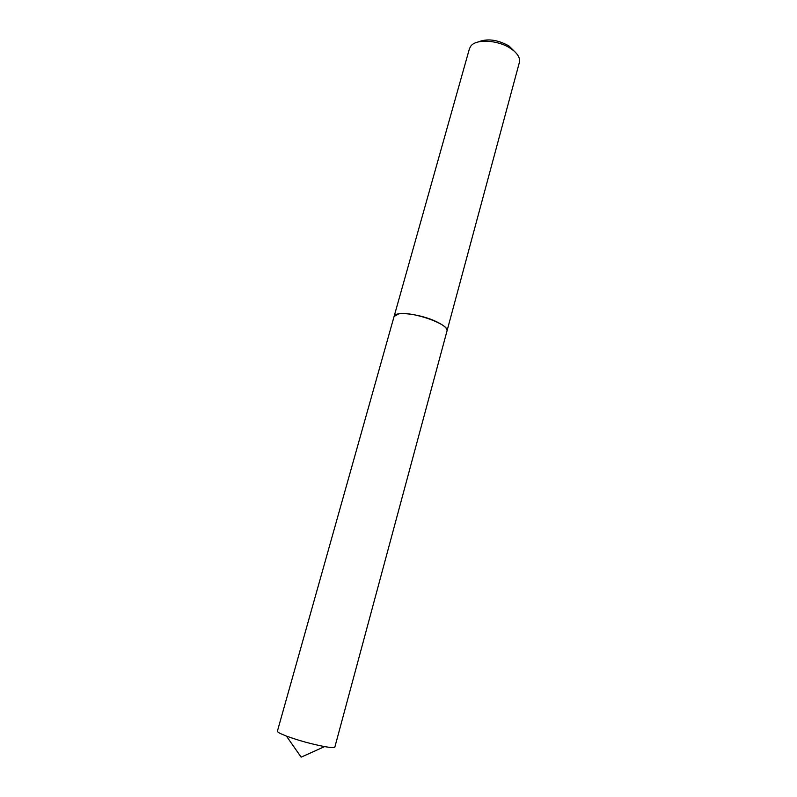 <?xml version="1.0" encoding="UTF-8"?>
<svg xmlns="http://www.w3.org/2000/svg" width="797" height="797" viewBox="0 0 797 797"><rect width="100%" height="100%" fill="white"/><g stroke="black" fill="none" stroke-linecap="round" stroke-linejoin="round"><path stroke-width="1.2" d="M280.793 733.718L286.422 736.089C298.875 740.602 311.597 744.109 324.608 746.6C331.074 747.716 334.501 747.845 334.879 746.978L446.978 331.064C450.365 324.588 412.159 310.96 398.58 313.938L394.077 316.499L277.406 731.148C277.266 731.696 278.402 732.543 280.793 733.718M478.1 42.002C487.156 38.276 497.418 39.591 508.894 45.927L515.36 52.263M394.087 316.469L469.443 48.687L470.848 46.047C476.118 38.734 498.025 39.92 510.528 48.408C515.828 51.935 518.827 55.611 519.514 59.456L519.375 62.435L446.987 331.034M394.097 316.429L394.276 316.01C396.009 311.029 420.886 314.207 436.148 321.54C443.301 324.957 446.948 327.956 447.057 330.546L446.997 331.004M286.422 736.089L301.156 757.15L324.608 746.6"/></g></svg>
